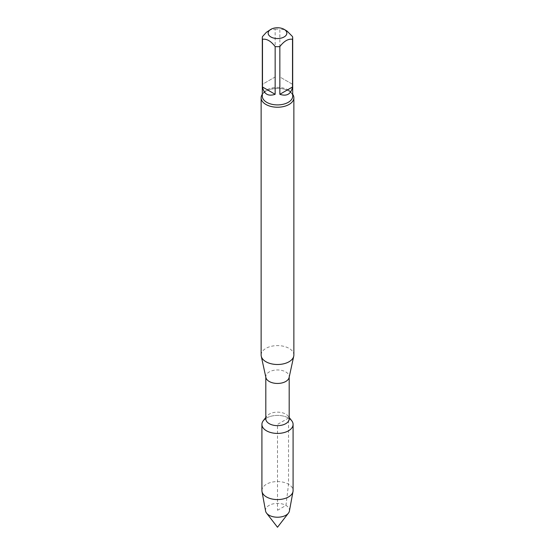 <?xml version="1.0" encoding="UTF-8"?>
<svg xmlns="http://www.w3.org/2000/svg" width="555" height="555" viewBox="0 0 555 555"><rect width="100%" height="100%" fill="white"/><g stroke="black" fill="none" stroke-linecap="round" stroke-linejoin="round"><path stroke-width="0.42" stroke-dasharray="2.77 2.08" d="M268.821 30.525L271.929 29.353L275.155 29.255L275.155 76.972L262.487 84.284L262.487 36.568M275.155 76.972L262.487 84.284M292.513 36.568L292.513 84.284L279.845 76.972L279.845 29.255L283.924 29.554L286.179 30.525M292.513 84.284L279.845 76.972M263.264 420.745A15.589 9.005 180 0 1 277.5 415.417A15.589 9.005 180 0 1 291.736 420.745M261.134 355.054A16.366 9.449 180 0 1 277.5 345.605A16.366 9.449 180 0 1 293.866 355.054M262.307 94.281A16.366 9.449 180 0 1 289.072 91.103A16.366 9.449 180 0 1 292.693 94.281M265.9 377.546A11.69 6.75 180 0 1 265.81 376.706A11.69 6.75 180 0 1 277.5 369.956A11.69 6.75 180 0 1 289.19 376.706A11.69 6.75 180 0 1 289.1 377.546M265.81 418.9A11.69 6.75 180 0 1 266.83 416.146A11.69 6.75 180 0 1 277.5 412.15A11.69 6.75 180 0 1 288.17 416.146A11.69 6.75 180 0 1 289.19 418.9M275.155 29.255A15.193 8.769 180 0 1 279.845 29.255M265.81 418.463A15.589 9.005 180 0 1 289.19 418.463M265.588 511.037A11.981 6.917 180 0 1 269.029 505.418A11.981 6.917 180 0 1 282.661 504.065A11.981 6.917 180 0 1 289.412 511.037M261.911 490.578A15.589 9.005 180 0 1 277.5 481.573A15.589 9.005 180 0 1 293.089 490.578M277.5 510.309L285.971 505.418L288.524 484.21L288.524 418.054L277.5 424.415L277.5 510.309M288.246 89.931A15.193 8.769 180 0 1 292.693 96.133C292.617 93.545 289.46 91.221 288.725 90.999C283.237 87.988 276.605 87.593 268.835 89.813C264.86 91.318 262.681 93.42 262.307 96.133A15.193 8.769 180 0 1 271.686 88.03A15.193 8.769 180 0 1 288.246 89.931M265.81 376.706L265.81 377.123M289.19 376.706L289.19 377.123M266.83 416.146L265.81 417.457M288.17 416.146L289.19 417.457"/><path stroke-width="0.83" d="M279.845 94.301L292.513 86.989L292.513 39.273C288.295 38.628 284.07 41.07 279.845 46.585L279.845 94.301C286.796 96.591 291.021 94.156 292.513 86.989M262.487 86.989L275.155 94.301L275.155 46.585C270.951 41.077 266.726 38.642 262.487 39.273L262.487 86.989C263.979 94.156 268.204 96.591 275.155 94.301M284.111 29.332A9.352 5.397 180 0 1 286.387 34.819A9.352 5.397 180 0 1 278.943 38.482A9.352 5.397 180 0 1 270.889 36.963A9.352 5.397 180 0 1 270.889 29.332A9.352 5.397 180 0 1 284.111 29.332L287.025 31.059L292.513 36.568A15.193 8.769 180 0 1 292.693 37.92A15.193 8.769 180 0 1 292.513 39.273M262.487 39.273A15.193 8.769 180 0 1 262.307 37.92A15.193 8.769 180 0 1 262.487 36.568L266.386 32.315L270.889 29.332M289.19 417.457L291.736 420.745A15.589 9.005 180 0 1 288.524 430.784A15.589 9.005 180 0 1 268.662 431.832A15.589 9.005 180 0 1 263.264 420.745L265.81 417.457M292.693 94.281A16.366 9.449 180 0 1 293.866 97.784L293.866 355.054A16.366 9.449 180 0 1 293.734 356.234A16.366 9.449 180 0 1 289.072 361.735A16.366 9.449 180 0 1 272.193 363.99A16.366 9.449 180 0 1 261.266 356.234A16.366 9.449 180 0 1 261.134 355.054L261.134 97.784A16.366 9.449 180 0 1 262.307 94.281M293.866 97.784A16.366 9.449 180 0 1 289.072 104.465A16.366 9.449 180 0 1 271.235 106.511A16.366 9.449 180 0 1 261.134 97.784M293.734 356.234L289.1 377.546A11.69 6.75 180 0 1 285.763 381.472A11.69 6.75 180 0 1 273.712 383.089A11.69 6.75 180 0 1 265.9 377.546L261.266 356.234M289.19 377.123L289.19 418.9A11.69 6.75 180 0 1 285.763 423.666A11.69 6.75 180 0 1 273.025 425.13A11.69 6.75 180 0 1 265.81 418.9L265.81 377.123M279.845 46.585A15.193 8.769 180 0 1 275.155 46.585M289.19 418.463A15.589 9.005 180 0 1 293.089 424.415A15.589 9.005 180 0 1 288.524 430.784A15.589 9.005 180 0 1 271.534 432.733A15.589 9.005 180 0 1 261.911 424.415A15.589 9.005 180 0 1 265.81 418.463M293.089 424.415L293.089 490.578A15.589 9.005 180 0 1 293.005 491.529L289.412 511.037A11.981 6.917 180 0 1 288.433 513.132A11.981 6.917 180 0 1 285.971 515.2A11.981 6.917 180 0 1 266.567 513.132A11.981 6.917 180 0 1 265.588 511.037L261.995 491.529A15.589 9.005 180 0 1 261.911 490.578L261.911 424.415M293.005 491.529A15.589 9.005 180 0 1 288.524 496.94A15.589 9.005 180 0 1 272.304 499.063A15.589 9.005 180 0 1 261.995 491.529M292.693 37.92L292.693 96.133A15.193 8.769 180 0 1 277.5 104.909A15.193 8.769 180 0 1 262.307 96.133L262.307 37.92M266.567 513.132L277.5 527.25L288.433 513.132"/></g></svg>
